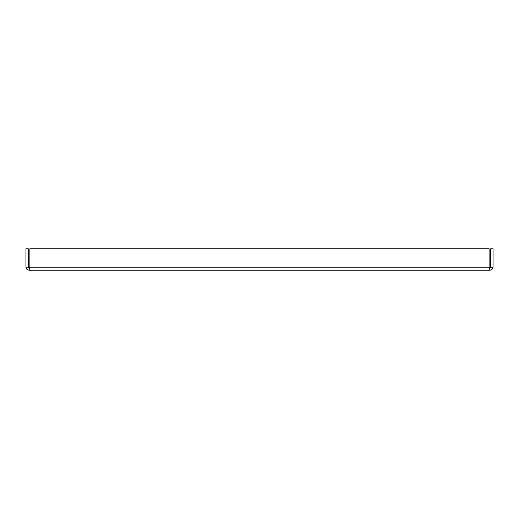 <?xml version="1.0" encoding="UTF-8"?>
<svg xmlns="http://www.w3.org/2000/svg" width="519" height="519" viewBox="0 0 519 519"><rect width="100%" height="100%" fill="white"/><g stroke="black" fill="none" stroke-linecap="round" stroke-linejoin="round"><path stroke-width="0.78" d="M490.747 267.181L489.975 267.953L489.975 270.256L491.895 269.582L493.05 267.181L493.05 248.744L490.747 248.744L490.747 267.181L493.05 267.181M29.453 267.726L29.025 267.953L28.253 267.181L28.253 248.744L25.95 248.744L25.95 267.181L26.618 269.102L29.025 270.256L29.881 267.181L29.881 248.744L489.119 248.744L489.119 267.181L489.975 270.256L29.025 270.256L29.025 267.953L29.881 267.181L489.119 267.181L489.54 267.72M28.253 267.181L25.95 267.181"/></g></svg>
